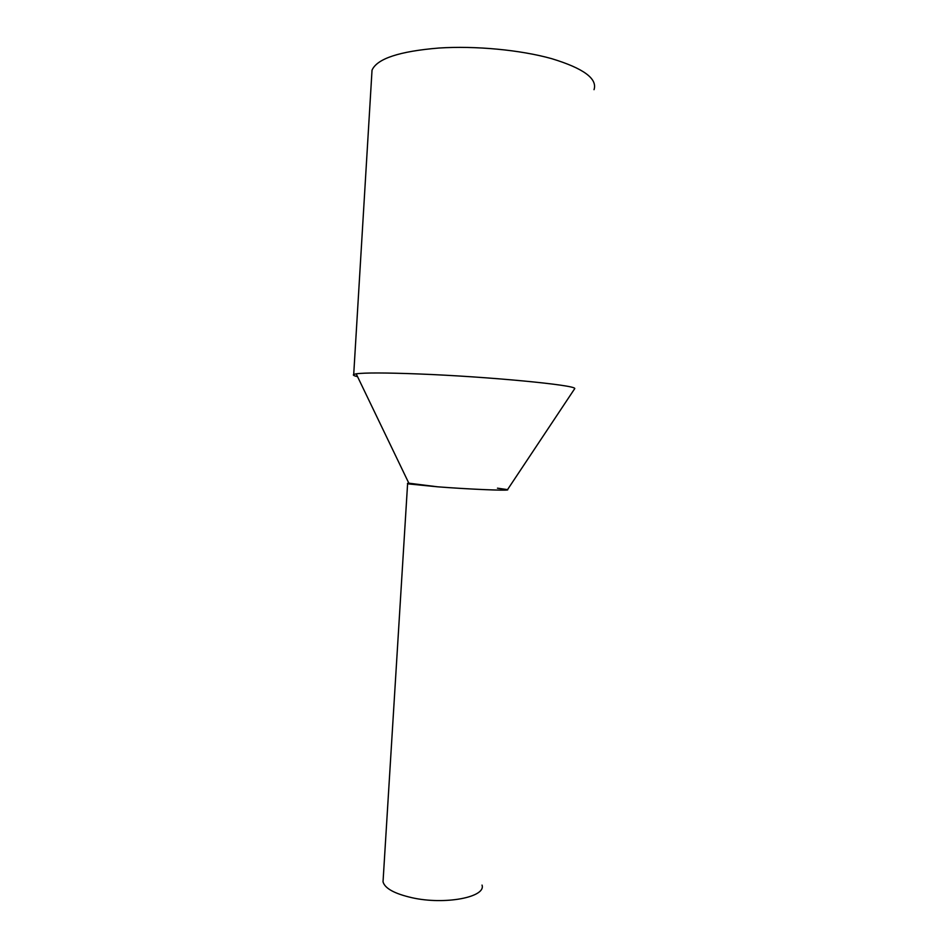 <?xml version="1.0" encoding="UTF-8"?>
<svg xmlns="http://www.w3.org/2000/svg" width="948" height="948" viewBox="0 0 948 948"><rect width="100%" height="100%" fill="white"/><g stroke="black" fill="none" stroke-linecap="round" stroke-linejoin="round"><path stroke-width="1.42" d="M482.034 885.1C486.229 897.175 444.896 905.162 411.942 897.709C394.475 893.691 384.841 888.395 383.028 881.818L383.205 878.974M437.597 486.81L408.837 483.184C406.846 483.314 406.976 483.587 409.228 484.001L437.597 486.81C467.625 489.144 505.616 490.791 507.358 489.891L507.512 489.666C511.221 490.993 470.564 489.381 437.597 486.81M497.463 488.173L507.405 489.606M357.562 376.676C353.9 375.811 352.62 375.064 353.711 374.448L356.187 373.82C364.648 372.647 385.469 372.694 418.649 373.962C488.564 376.64 575.756 385.066 574.784 388.55L507.358 489.891M594.029 89.681C597.607 78.684 583.482 68.339 551.677 58.658C520.464 49.924 475.481 45.646 438.794 48.04C399.274 51.31 377.02 58.693 372.031 70.164L371.723 75.319M407.604 483.599L383.028 881.818M409.228 484.001L356.187 373.82M372.031 70.164L353.711 374.448"/></g></svg>
